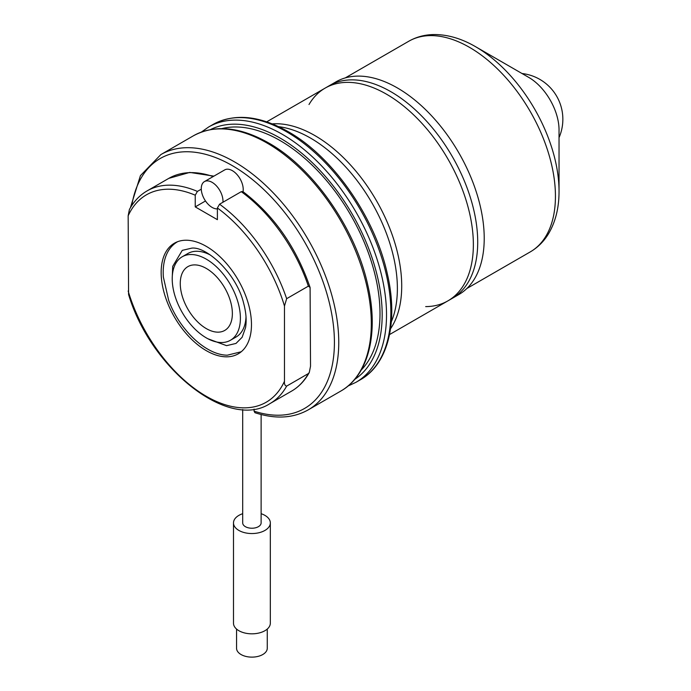 <?xml version="1.0" encoding="UTF-8"?>
<svg xmlns="http://www.w3.org/2000/svg" width="691" height="691" viewBox="0 0 691 691"><rect width="100%" height="100%" fill="white"/><g stroke="black" fill="none" stroke-linecap="round" stroke-linejoin="round"><path stroke-width="1.04" d="M309.007 104.514A122.817 70.914 60 0 1 325.115 88.12L329.452 85.615A122.817 70.914 60 0 1 359.873 80.406A122.817 70.914 60 0 1 390.864 91.696A122.817 70.914 60 0 1 471.996 274.603A122.817 70.914 60 0 1 452.268 298.348L447.932 300.853A122.817 70.914 60 0 1 425.682 306.605M325.115 88.12A122.817 70.914 60 0 1 386.519 94.201A122.817 70.914 60 0 1 466.753 202.437A122.817 70.914 60 0 1 447.932 300.853M272.254 123.87A122.817 70.914 60 0 1 283.889 124.285A122.817 70.914 60 0 1 314.871 135.574A122.817 70.914 60 0 1 396.003 318.473A122.817 70.914 60 0 1 390.545 328.752M278.698 126.678A122.817 70.914 60 0 1 310.527 138.079A122.817 70.914 60 0 1 391.331 321.773M221.802 128.621A141.24 81.547 60 0 1 280.131 140.584A141.24 81.547 60 0 1 369.02 254.634A141.24 81.547 60 0 1 361.203 370.074M243.033 191.683A15.349 8.862 -120 0 0 232.366 170.668A15.349 8.862 -120 0 0 224.696 169.908L204.45 181.595A15.349 8.862 -120 0 0 202.1 193.895A15.349 8.862 -120 0 0 212.128 207.421A15.349 8.862 -120 0 0 217.389 208.889M310.527 366.221L310.095 287.491L308.359 286.152L286.644 298.685L284.476 306.044L284.476 381.259C284.217 384.101 284.942 385.716 286.644 386.114L308.359 373.581L309.283 372.492L310.527 366.221M131.782 205.538A144.315 83.317 60 0 1 232.366 165.659A144.315 83.317 60 0 1 333.831 329.452A144.315 83.317 60 0 1 254.081 411.154L254.081 409.098M222.943 202.247A15.349 8.862 -120 0 0 212.128 182.355A15.349 8.862 -120 0 0 204.45 181.595M128.586 294.521L128.155 215.799L129.398 209.52C133.829 201.392 139.72 195.19 147.079 190.906A122.817 70.914 60 0 1 197.41 191.416L201.28 189.187M161.158 272.453A63.866 36.873 60 0 1 174.382 243.215A63.866 36.873 60 0 1 223.599 260.326A63.866 36.873 60 0 1 251.472 324.597A63.866 36.873 60 0 1 238.248 353.835A63.866 36.873 60 0 1 189.032 336.724A63.866 36.873 60 0 1 161.158 272.453M128.155 215.799A119.75 69.135 60 0 1 195.242 195.199L195.242 206.894L217.389 219.678L217.389 207.982A119.75 69.135 60 0 1 284.476 306.044M310.095 287.491C296.24 247.145 273.843 215.177 242.886 191.58L241.271 191.666L219.557 204.208L217.389 207.982M195.242 195.199L197.41 191.416M182.208 256.776A48.206 27.83 60 0 1 219.358 269.697A48.206 27.83 60 0 1 240.399 318.205A48.206 27.83 60 0 1 230.414 340.274A48.206 27.83 60 0 1 193.273 327.361A48.206 27.83 60 0 1 172.223 278.844A48.206 27.83 60 0 1 182.208 256.776L187.857 253.519A48.206 27.83 60 0 1 210.375 255.031M246.013 316.763A48.206 27.83 60 0 1 236.063 337.018L230.414 340.274M180.265 283.483A36.848 21.274 60 0 1 187.892 266.622A36.848 21.274 60 0 1 216.283 276.486A36.848 21.274 60 0 1 232.366 313.567A36.848 21.274 60 0 1 224.739 330.436A36.848 21.274 60 0 1 196.348 320.564A36.848 21.274 60 0 1 180.265 283.483M242.696 409.538L242.696 522.906A9.208 5.321 0 0 0 245.391 526.672A9.208 5.321 0 0 0 255.437 527.82A9.208 5.321 0 0 0 261.12 522.906L261.12 414.514M205.495 200.977L195.242 206.894M254.081 411.154L254.927 412.7C275.243 419.307 293.01 418.366 308.229 409.867L340.801 391.071A147.382 85.088 60 0 0 363.388 272.971A147.382 85.088 60 0 0 267.106 143.089A147.382 85.088 60 0 0 193.42 135.79C214.806 124.32 239.881 126.703 268.644 142.942C313.23 167.939 355.355 228.306 367.698 284.692C379.039 332.699 368.813 375.377 340.801 391.071M242.696 513.698A18.424 10.633 0 0 0 233.489 522.906A18.424 10.633 0 0 0 238.879 530.429A18.424 10.633 0 0 0 258.961 532.735A18.424 10.633 0 0 0 270.328 522.906A18.424 10.633 0 0 0 264.938 515.391A18.424 10.633 0 0 0 261.12 513.698M233.489 522.906L233.489 623.187A18.424 10.633 0 0 0 238.879 630.71A18.424 10.633 0 0 0 258.961 633.016A18.424 10.633 0 0 0 270.328 623.187L270.328 522.906M236.555 629.069L236.555 648.262A15.349 8.862 0 0 0 241.055 654.532A15.349 8.862 0 0 0 257.786 656.45A15.349 8.862 0 0 0 267.262 648.262L267.262 629.069M389.534 334.565L458.789 294.582A122.817 70.914 -120 0 0 477.611 196.166A122.817 70.914 -120 0 0 397.377 87.938A122.817 70.914 -120 0 0 335.964 81.858L266.717 121.832M528.736 77.392L475.598 46.72A117.997 68.124 -120 0 1 559.036 191.226L559.036 129.873A42.842 24.738 -120 0 0 528.736 77.392L475.598 46.712A117.997 68.124 -120 0 0 475.598 46.712L475.598 46.712C461.415 38.471 447.414 34.42 433.577 34.55C424.533 34.74 416.232 36.986 408.666 41.305L345.241 77.919M212.958 124.51A147.382 85.088 60 0 1 286.644 131.808A147.382 85.088 60 0 1 382.926 261.682A147.382 85.088 60 0 1 360.339 379.782L355.995 382.296A147.382 85.088 60 0 0 378.59 264.195A147.382 85.088 60 0 0 282.308 134.313A147.382 85.088 60 0 0 208.613 127.014L212.958 124.51C234.353 113.039 259.427 115.423 288.182 131.661C332.777 156.65 374.893 217.026 387.236 273.411C398.577 321.419 388.351 364.097 360.339 379.782M210.461 129.588A144.315 83.317 60 0 1 280.131 138.079A144.315 83.317 60 0 1 373.736 263.021A144.315 83.317 60 0 1 354.69 379.402M193.42 135.79L160.848 154.594A147.382 85.088 60 0 1 234.543 161.893A147.382 85.088 60 0 1 330.825 291.766A147.382 85.088 60 0 1 308.229 409.867M308.359 373.581A122.817 70.914 60 0 1 291.611 391.106C298.961 386.822 304.852 380.62 309.283 372.492M286.644 386.114A122.817 70.914 60 0 1 269.896 403.639L291.611 391.106M284.476 381.259A119.75 69.135 60 0 1 206.315 396.306A119.75 69.135 60 0 1 128.155 291.006M219.557 204.208A122.817 70.914 60 0 1 286.644 298.685M241.271 191.666A122.817 70.914 60 0 1 308.359 286.152M147.079 190.906L168.785 178.373A122.817 70.914 60 0 1 213.156 176.568M559.036 191.226C559.079 207.628 555.59 221.785 548.559 233.696C543.877 241.435 537.771 247.508 530.256 251.904A121.59 70.197 -120 0 0 548.896 154.473A121.59 70.197 -120 0 0 469.457 47.325A121.59 70.197 -120 0 0 408.666 41.305M208.613 127.014L201.392 132.059M160.848 154.594L140.428 175.626L130.349 207.844M128.595 294.521C150.75 368.899 228.384 430.718 269.896 403.639M168.785 178.373L189.749 172.413L213.899 176.136M348.022 386.027L355.995 382.296M177.682 241.669L177.354 241.85C171.8 245.15 167.835 250.28 165.477 257.259C163.534 263.116 162.826 269.732 163.37 277.1L168.673 300.343C179.211 329.477 205.728 355.053 227.313 355.191L241.237 351.754M207.905 338.763L226.562 345.655L236.002 343.436L242.126 337.277L245.53 327.698C246.747 320.589 246.126 312.453 243.655 303.289C236.581 273.601 206.687 246.264 191.718 248.138L182.269 250.367L172.707 266.355L172.266 277.039M530.256 251.904L466.831 288.518M559.036 137.63A46.055 46.055 0 0 0 522.025 73.514"/></g></svg>
